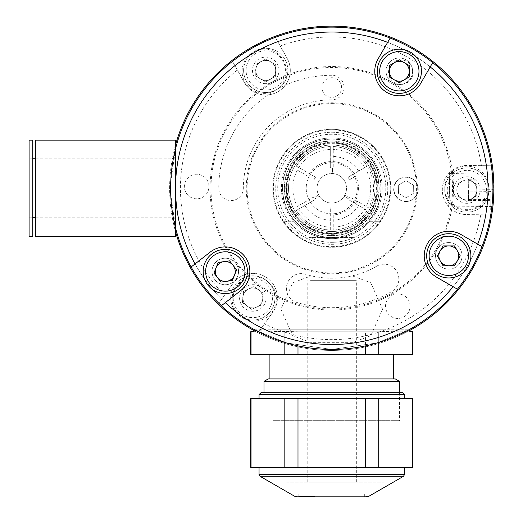 <?xml version="1.0" encoding="UTF-8"?>
<svg xmlns="http://www.w3.org/2000/svg" width="523" height="523" viewBox="0 0 523 523"><rect width="100%" height="100%" fill="white"/><g stroke="black" fill="none" stroke-linecap="round" stroke-linejoin="round"><path stroke-width="0.39" stroke-dasharray="2.62 1.96" d="M354.287 139.144A54.046 54.046 0 0 0 277.72 188.28A54.046 54.046 0 0 0 309.256 237.416L354.287 237.416A54.046 54.046 0 0 1 331.772 242.332A54.046 54.046 0 0 0 385.817 188.28A54.046 54.046 0 0 0 331.772 134.234A54.046 54.046 0 0 0 277.72 188.28A54.046 54.046 0 0 0 331.772 242.332A54.046 54.046 0 0 1 309.256 237.416L354.287 237.416A54.046 54.046 0 0 0 354.287 139.144L309.256 139.144L354.287 139.144M331.772 231.519A43.239 43.239 0 0 1 288.533 188.28A43.239 43.239 0 0 1 331.772 145.041A43.239 43.239 0 0 1 375.011 188.28A43.239 43.239 0 0 1 331.772 231.519A43.239 43.239 0 0 1 288.533 188.28A43.239 43.239 0 0 1 331.772 145.041A43.239 43.239 0 0 1 375.011 188.28A43.239 43.239 0 0 1 331.772 231.519A43.239 43.239 0 0 0 375.011 188.28A43.239 43.239 0 0 0 331.772 145.041A43.239 43.239 0 0 1 375.011 188.28A43.239 43.239 0 0 1 331.772 231.519M331.772 139.144A49.136 49.136 0 0 1 380.907 188.28A49.136 49.136 0 0 1 331.772 237.416A49.136 49.136 0 0 0 380.907 188.28A49.136 49.136 0 0 0 331.772 139.144A49.136 49.136 0 0 0 282.636 188.28A49.136 49.136 0 0 0 331.772 237.416A49.136 49.136 0 0 1 282.636 188.28A49.136 49.136 0 0 1 331.772 139.144M333.243 214.953L333.243 230.022L333.243 214.953A26.712 26.712 0 0 0 355.607 176.225L349.482 179.762A19.652 19.652 0 0 0 348.004 177.205L367.179 166.137A41.768 41.768 0 0 0 333.243 146.545L333.243 167.7A20.639 20.639 0 0 0 332.504 167.661L332.504 173.558A14.742 14.742 0 0 0 319.39 196.282A14.742 14.742 0 0 0 346.514 188.28A14.742 14.742 0 0 0 331.772 173.544A14.742 14.742 0 0 0 317.03 188.28A14.742 14.742 0 0 0 331.772 203.022A14.742 14.742 0 0 0 346.514 188.28A14.742 14.742 0 0 0 332.504 173.558L332.504 167.661M333.243 230.022A41.762 41.762 0 0 0 367.179 210.429A41.762 41.762 0 0 1 333.243 230.022A41.768 41.768 0 0 0 367.179 210.429L355.45 203.656A28.229 28.229 0 0 0 356.921 201.1L368.656 207.873A41.768 41.768 0 0 0 368.656 168.687M296.358 210.429A41.762 41.762 0 0 0 330.294 230.022L330.294 207.879L330.294 230.022A41.762 41.762 0 0 1 296.358 210.429L314.683 199.851L296.358 210.429A41.768 41.768 0 0 0 330.294 230.022M304.876 205.513A31.936 31.936 0 0 0 330.294 220.183M367.179 210.429L348.861 199.851A20.639 20.639 0 0 0 349.259 199.23L344.154 196.282M333.243 220.183A31.936 31.936 0 0 0 358.66 205.513M307.936 176.225L294.887 168.687L307.936 176.225M333.243 146.545A41.762 41.762 0 0 1 367.179 166.137L358.66 171.054L367.179 166.137A41.762 41.762 0 0 0 333.243 146.545L333.243 167.7M358.66 171.054A31.936 31.936 0 0 0 333.243 156.377M367.179 166.137L348.004 177.205M331.033 173.558L331.033 167.661A20.639 20.639 0 0 0 330.294 167.7L330.294 146.545A41.762 41.762 0 0 0 296.358 166.137L315.532 177.205L296.358 166.137A41.762 41.762 0 0 1 330.294 146.545L330.294 160.09A28.229 28.229 0 0 1 333.243 160.09M330.294 146.545L330.294 156.377L330.294 146.545A41.768 41.768 0 0 0 296.358 166.137M354.13 173.669A26.712 26.712 0 0 0 309.407 173.669M330.294 167.7L330.294 160.09M297.345 170.106A38.931 38.931 0 0 0 297.345 206.454L313.205 197.295A20.639 20.639 0 0 0 313.539 197.956L318.651 195.007M315.532 177.205A19.652 19.652 0 0 0 314.062 179.762M330.294 149.382A38.931 38.931 0 0 0 298.816 167.556M349.998 197.956L344.886 195.007L349.998 197.956A20.639 20.639 0 0 0 350.332 197.295L366.198 206.454A38.931 38.931 0 0 0 366.198 170.106M364.721 167.556A38.931 38.931 0 0 0 333.243 149.382M349.482 179.762L355.607 176.225M355.45 203.656L348.861 199.851M333.243 227.185A38.931 38.931 0 0 0 364.721 209.01M330.294 207.879A19.652 19.652 0 0 0 333.243 207.879M298.816 209.01A38.931 38.931 0 0 0 330.294 227.185M314.277 199.23L319.39 196.282L314.277 199.23A20.639 20.639 0 0 0 314.683 199.851M380.352 154.873A58.962 58.962 0 0 0 331.772 129.318A58.962 58.962 0 0 1 380.352 154.873L369.454 154.873A50.365 50.365 0 0 0 294.083 154.873A50.365 50.365 0 0 1 369.454 154.873L380.352 154.873M331.772 247.242A58.962 58.962 0 0 0 390.733 188.28A58.962 58.962 0 0 0 331.772 129.318A58.962 58.962 0 0 0 272.81 188.28A58.962 58.962 0 0 0 380.352 221.693A58.962 58.962 0 0 1 331.772 247.242A58.962 58.962 0 0 0 390.733 188.28A58.962 58.962 0 0 0 331.772 129.318A58.962 58.962 0 0 0 272.81 188.28A58.962 58.962 0 0 0 331.772 247.242A58.962 58.962 0 0 1 283.191 221.693A58.962 58.962 0 0 0 390.733 188.28A58.962 58.962 0 0 0 283.191 154.873L294.083 154.873L283.191 154.873A58.962 58.962 0 0 1 331.772 129.318M331.772 162.731A25.549 25.549 0 0 0 306.216 188.28A25.549 25.549 0 0 0 331.772 213.835A25.549 25.549 0 0 0 357.32 188.28A25.549 25.549 0 0 0 331.772 162.731A25.549 25.549 0 0 0 306.216 188.28A25.549 25.549 0 0 0 331.772 213.835A25.549 25.549 0 0 0 357.32 188.28A25.549 25.549 0 0 0 331.772 162.731M331.772 138.902A49.378 49.378 0 0 0 282.387 188.28A49.378 49.378 0 0 0 331.772 237.664A49.378 49.378 0 0 0 381.149 188.28A49.378 49.378 0 0 0 331.772 138.902M331.772 142.831A45.449 45.449 0 0 0 286.323 188.28A45.449 45.449 0 0 0 331.772 233.729A45.449 45.449 0 0 0 377.22 188.28A45.449 45.449 0 0 0 331.772 142.831A45.449 45.449 0 0 0 286.323 188.28A45.449 45.449 0 0 0 331.772 233.729A45.449 45.449 0 0 0 377.22 188.28A45.449 45.449 0 0 0 331.772 142.831M331.772 235.696A47.416 47.416 0 0 0 379.188 188.28A47.416 47.416 0 0 0 331.772 140.864A47.416 47.416 0 0 0 284.355 188.28A47.416 47.416 0 0 0 331.772 235.696M369.454 221.693L380.352 221.693L369.454 221.693A50.365 50.365 0 0 1 294.083 221.693A50.365 50.365 0 0 0 369.454 221.693M283.191 221.693L294.083 221.693L283.191 221.693M331.772 238.645A50.365 50.365 0 0 0 382.136 188.28A50.365 50.365 0 0 0 331.772 137.922A50.365 50.365 0 0 0 281.407 188.28A50.365 50.365 0 0 0 331.772 238.645M254.825 331.007A162.143 162.143 0 0 0 493.902 190.385A162.143 162.143 0 0 0 333.877 26.15A162.143 162.143 0 0 0 169.635 186.175A162.143 162.143 0 0 0 408.718 331.007M175.519 144.956A162.143 162.143 0 0 0 175.519 231.611M448.773 173.584C450.002 172.597 449.558 207.03 448.355 206.01C449.558 207.036 450.009 172.623 448.773 173.584L493.3 174.166M490.698 210.004L492.96 205.833L493.366 174.924L491.208 170.694L490.698 210.004L491.208 170.694M493.346 201.852L493.83 193.562M448.355 206.01L492.882 206.592M265.867 60.322A10.074 10.074 0 0 0 255.662 70.265A10.074 10.074 0 0 0 265.606 80.47A10.074 10.074 0 0 0 275.804 70.527A10.074 10.074 0 0 0 265.867 60.322A10.074 10.074 0 0 1 275.804 70.527A10.074 10.074 0 0 1 265.606 80.47A10.074 10.074 0 0 1 255.662 70.265A10.074 10.074 0 0 1 265.867 60.322M252.969 287.879A10.074 10.074 0 0 0 242.764 297.822A10.074 10.074 0 0 0 252.707 308.021A10.074 10.074 0 0 0 262.906 298.084A10.074 10.074 0 0 0 252.969 287.879A10.074 10.074 0 0 1 262.906 298.084A10.074 10.074 0 0 1 252.707 308.021A10.074 10.074 0 0 1 242.764 297.822A10.074 10.074 0 0 1 252.969 287.879M467.013 179.964A10.074 10.074 0 0 0 456.808 189.908A10.074 10.074 0 0 0 466.751 200.106A10.074 10.074 0 0 0 476.95 190.169A10.074 10.074 0 0 0 467.013 179.964A10.074 10.074 0 0 1 476.95 190.169A10.074 10.074 0 0 1 466.751 200.106A10.074 10.074 0 0 1 456.808 189.908A10.074 10.074 0 0 1 467.013 179.964M333.354 66.552A121.741 121.741 0 0 1 453.506 189.862A121.741 121.741 0 0 1 330.19 310.015A121.741 121.741 0 0 1 210.037 186.704A121.741 121.741 0 0 1 333.354 66.552M493.862 184.174L493.902 190.379M196.498 198.812A12.284 12.284 0 0 1 184.377 186.371A12.284 12.284 0 0 1 196.818 174.244A12.284 12.284 0 0 1 208.945 186.685A12.284 12.284 0 0 1 196.498 198.812M397.643 318.448A12.284 12.284 0 0 1 385.523 306.007A12.284 12.284 0 0 1 397.964 293.887A12.284 12.284 0 0 1 410.091 306.328A12.284 12.284 0 0 1 397.643 318.448M400.683 84.432A12.284 12.284 0 0 1 388.563 71.991A12.284 12.284 0 0 1 401.004 59.87A12.284 12.284 0 0 1 413.124 72.311A12.284 12.284 0 0 1 400.683 84.432M330.203 309.034A120.761 120.761 0 0 0 452.519 189.849A120.761 120.761 0 0 0 333.341 67.532A120.761 120.761 0 0 0 211.017 186.711A120.761 120.761 0 0 0 330.203 309.034M492.96 206.199L493.372 174.558M493.045 199.636L493.176 189.333L468.615 189.012L468.477 199.322L493.045 199.636L493.032 200.688L493.15 191.425L468.582 191.104L468.464 200.368L493.032 200.688M468.477 199.322L468.464 200.368M493.287 181.115L493.3 180.069L468.732 179.749L468.719 180.795L493.287 181.115L493.15 191.425M468.719 180.795L468.582 191.104M493.3 180.069L493.176 189.333M468.732 179.749L468.615 189.012M254.642 329.791L286.467 342.944L331.608 349.442L376.887 343.003L408.901 329.791L377.07 342.944L331.935 349.442L286.656 343.003L254.642 329.791L408.901 329.791L254.642 329.791M170.707 182.645L175.519 148.787L175.519 188.28A156.246 156.246 0 0 0 331.772 344.533A156.246 156.246 0 0 0 488.018 188.28A156.246 156.246 0 0 0 331.772 32.034A156.246 156.246 0 0 0 175.519 188.28A156.246 156.246 0 0 0 331.772 344.533A156.246 156.246 0 0 0 488.018 188.28A156.246 156.246 0 0 0 331.772 32.034A156.246 156.246 0 0 0 175.519 188.28L175.519 148.787C172.61 159.084 170.975 172.25 170.609 188.28A161.162 161.162 0 0 0 331.772 349.442A161.162 161.162 0 0 0 492.934 188.28A161.162 161.162 0 0 0 331.772 27.118A161.162 161.162 0 0 0 170.609 188.28A161.162 161.162 0 0 0 331.772 349.442A161.162 161.162 0 0 0 492.934 188.28A161.162 161.162 0 0 0 331.772 27.118A161.162 161.162 0 0 0 170.609 188.28A161.162 161.162 0 0 0 331.772 349.442A161.162 161.162 0 0 0 492.934 188.28A161.162 161.162 0 0 0 331.772 27.118A161.162 161.162 0 0 0 170.609 188.28C170.962 204.232 172.603 217.391 175.519 227.773L170.707 193.909M481.997 246.647L461.07 234.566A24.568 24.568 0 0 0 424.218 255.845A24.568 24.568 0 0 0 436.502 277.118L453.121 286.709M390.132 38.061L378.057 58.981A24.568 24.568 0 0 0 392.969 94.996A24.568 24.568 0 0 0 420.61 83.549L432.684 62.623M353.103 276.164L370.787 282.786L382.581 309.256L370.787 335.72L353.103 342.343L310.44 342.343L292.749 335.72L280.956 309.256L292.749 282.786L310.44 276.164L353.103 276.164M331.772 99.841A88.446 88.446 0 0 0 243.326 188.28A12.284 12.284 0 0 1 231.042 200.564A12.284 12.284 0 0 1 218.758 188.28A113.014 113.014 0 0 1 331.772 75.273A12.284 12.284 0 0 1 344.056 87.557A12.284 12.284 0 0 1 331.772 99.841M412.595 71.265A13.265 13.265 0 0 1 399.33 84.53A13.265 13.265 0 0 1 386.066 71.265A13.265 13.265 0 0 1 399.33 57.994A13.265 13.265 0 0 1 412.595 71.265A13.265 13.265 0 0 1 399.33 84.53A13.265 13.265 0 0 1 386.066 71.265A13.265 13.265 0 0 1 399.33 57.994A13.265 13.265 0 0 1 412.595 71.265M238.56 271.47A13.265 13.265 0 0 1 225.295 284.734A13.265 13.265 0 0 1 212.024 271.47A13.265 13.265 0 0 1 225.295 258.205A13.265 13.265 0 0 1 238.56 271.47A13.265 13.265 0 0 1 225.295 284.734A13.265 13.265 0 0 1 212.024 271.47A13.265 13.265 0 0 1 225.295 258.205A13.265 13.265 0 0 1 238.56 271.47M462.057 255.845A13.265 13.265 0 0 1 448.786 269.11A13.265 13.265 0 0 1 435.522 255.845A13.265 13.265 0 0 1 448.786 242.574A13.265 13.265 0 0 1 462.057 255.845A13.265 13.265 0 0 1 448.786 269.11A13.265 13.265 0 0 1 435.522 255.845A13.265 13.265 0 0 1 448.786 242.574A13.265 13.265 0 0 1 462.057 255.845M417.262 188.28A85.497 85.497 0 0 0 331.772 102.789A85.497 85.497 0 0 0 246.274 188.28A85.497 85.497 0 0 0 331.772 273.777A85.497 85.497 0 0 0 417.262 188.28M225.302 302.64L240.417 290.827A24.568 24.568 0 0 0 244.653 256.348A24.568 24.568 0 0 0 210.168 252.112L191.13 266.985M175.519 188.28L175.519 217.764L175.519 188.28M280.178 329.791L383.359 329.791L280.178 329.791M421.44 71.265A22.11 22.11 0 0 0 399.33 49.155A22.11 22.11 0 0 0 377.22 71.265A22.11 22.11 0 0 0 399.33 93.375A22.11 22.11 0 0 0 421.44 71.265M389.406 65.532L389.406 76.992L399.33 82.726L409.254 76.992M310.492 280.655L356.34 280.655L310.492 280.655M310.492 482.108L356.34 482.108L310.492 482.108M286.663 482.108L383.705 482.108L286.663 482.108M368.127 467.366L259.048 467.366L368.127 467.366M368.127 398.578L259.048 398.578L368.127 398.578M259.048 394.649L404.488 394.649M402.527 392.681L261.016 392.681M412.843 467.366L412.484 467.366L412.484 398.578L378.711 398.578L378.711 467.366L365.544 467.366L365.544 398.578L297.992 398.578L297.992 467.366L365.544 467.366M378.711 398.578L365.544 398.578M298.849 492.921L364.688 492.921L298.849 492.921L298.849 496.85L364.688 496.85L314.369 496.85M284.826 467.366L284.826 398.578L251.053 398.578L251.053 467.366L297.992 467.366M251.053 467.366L250.7 467.366M251.053 398.578L250.7 398.578M412.843 398.578L412.484 398.578M378.711 467.366L412.484 467.366M297.992 392.681L390.282 392.681L297.992 392.681M297.992 398.578L284.826 398.578M385.34 354.359L269.907 354.359L385.34 354.359M385.34 378.927L269.907 378.927L385.34 378.927M395.29 378.927L268.247 378.927M263.991 381.385L399.546 381.385M273.071 420.688L399.546 420.688L273.071 420.688M250.7 354.359L412.843 354.359M284.826 354.359L284.826 331.765L297.992 331.765L297.992 354.359M297.992 345.866L297.992 331.765L256.407 330.739L284.826 331.765L284.826 342.46M250.7 331.765L251.053 331.765L251.053 354.359M378.711 342.46L378.711 331.765L297.992 331.765L365.544 331.765L365.544 345.866M412.484 354.359L412.484 331.765L378.711 331.765L407.136 330.739M412.484 331.765L412.843 331.765M365.544 354.359L365.544 331.765L378.711 331.765L378.711 354.359M29.098 158.802L29.098 217.764L29.098 158.802L32.759 158.802M35.688 158.802L175.519 158.802L175.519 217.764L175.519 158.802M29.098 217.764L32.759 217.764M35.688 217.764L175.519 217.764M29.098 236.435L29.098 140.131M32.759 236.435L32.759 140.131M32.759 144.943L32.759 231.617L32.759 144.943M175.519 148.787L175.519 227.773M35.688 236.435L35.688 140.131M175.519 236.435L175.519 140.131M35.688 144.943L35.688 231.617L35.688 144.943M204.794 263.187A22.11 22.11 0 0 0 217.012 291.971A22.11 22.11 0 0 0 245.79 279.753A22.11 22.11 0 0 0 233.578 250.968A22.11 22.11 0 0 0 204.794 263.187M232.349 280.505L236.644 269.875L229.584 260.846L218.235 262.441M448.786 277.955A22.11 22.11 0 0 0 470.896 255.845A22.11 22.11 0 0 0 448.786 233.729A22.11 22.11 0 0 0 426.676 255.845A22.11 22.11 0 0 0 448.786 277.955M454.52 245.915L443.059 245.915L437.326 255.845L443.059 265.769M331.772 27.118A161.162 161.162 0 0 0 170.609 188.28A161.162 161.162 0 0 0 331.772 349.442A161.162 161.162 0 0 0 492.934 188.28A161.162 161.162 0 0 0 331.772 27.118A161.162 161.162 0 0 0 170.609 188.28A161.162 161.162 0 0 0 331.772 349.442A161.162 161.162 0 0 0 492.934 188.28A161.162 161.162 0 0 0 331.772 27.118M331.772 77.731A9.826 9.826 0 0 0 321.946 87.557A9.826 9.826 0 0 0 331.772 97.383A9.826 9.826 0 0 0 341.597 87.557A9.826 9.826 0 0 0 331.772 77.731M331.772 103.619A84.667 84.667 0 0 1 416.432 188.28A84.667 84.667 0 0 1 331.772 272.947A84.667 84.667 0 0 1 247.104 188.28A84.667 84.667 0 0 1 331.772 103.619M376.73 266.155A89.917 89.917 0 0 1 305.478 274.268A14.742 14.742 0 0 0 287.075 284.054A14.742 14.742 0 0 0 296.861 302.464A119.401 119.401 0 0 0 391.472 291.684A14.742 14.742 0 0 0 396.865 271.548A14.742 14.742 0 0 0 376.73 266.155M486.037 199.335A22.11 22.11 0 0 0 477.944 169.132A22.11 22.11 0 0 0 447.74 177.225A22.11 22.11 0 0 0 455.834 207.428A22.11 22.11 0 0 0 486.037 199.335M234.226 308.309A22.11 22.11 0 0 0 263.612 319.004A22.11 22.11 0 0 0 274.307 289.624A22.11 22.11 0 0 0 244.921 278.929A22.11 22.11 0 0 0 234.226 308.309M264.207 49.155A22.11 22.11 0 0 0 242.097 71.265A22.11 22.11 0 0 0 264.207 93.375A22.11 22.11 0 0 0 286.323 71.265A22.11 22.11 0 0 0 264.207 49.155M225.295 258.205A13.265 13.265 0 0 0 212.024 271.47A13.265 13.265 0 0 0 225.295 284.734A13.265 13.265 0 0 0 238.56 271.47A13.265 13.265 0 0 0 225.295 258.205M448.786 242.574A13.265 13.265 0 0 0 435.522 255.845A13.265 13.265 0 0 0 448.786 269.11A13.265 13.265 0 0 0 462.057 255.845A13.265 13.265 0 0 0 448.786 242.574M399.33 57.994A13.265 13.265 0 0 0 386.066 71.265A13.265 13.265 0 0 0 399.33 84.53A13.265 13.265 0 0 0 412.595 71.265A13.265 13.265 0 0 0 399.33 57.994M416.883 325.136L404.018 332.34L416.883 325.136M407.737 46.148L420.407 53.679L407.737 46.148M170.694 193.562L170.884 178.82L170.694 193.562M406.116 176.964A12.284 12.284 0 0 1 418.243 189.404A12.284 12.284 0 0 1 405.796 201.525A12.284 12.284 0 0 0 418.243 189.404A12.284 12.284 0 0 0 400.33 178.323A12.284 12.284 0 0 0 405.796 201.525A12.284 12.284 0 0 1 393.675 189.084A12.284 12.284 0 0 1 406.116 176.964M265.416 94.964A24.568 24.568 0 0 1 244.3 82.405L232.493 61.328A161.162 161.162 0 0 1 275.36 37.316L287.166 58.386A24.568 24.568 0 0 1 265.416 94.964A24.568 24.568 0 0 1 244.3 82.405L232.493 61.328A161.162 161.162 0 0 0 218.784 303.209L232.898 283.597A24.568 24.568 0 0 1 267.188 278.014A24.568 24.568 0 0 1 272.777 312.303L258.663 331.909A161.162 161.162 0 0 0 490.718 214.914L466.562 214.6A24.568 24.568 0 0 1 442.314 189.718A24.568 24.568 0 0 1 467.196 165.471L491.352 165.784A161.162 161.162 0 0 0 333.864 27.131A161.162 161.162 0 0 0 170.622 186.188A161.162 161.162 0 0 0 329.68 349.429A161.162 161.162 0 0 0 492.921 190.372A161.162 161.162 0 0 0 275.36 37.316L287.166 58.386A24.568 24.568 0 0 1 265.416 94.964M258.663 331.909A161.162 161.162 0 0 1 218.784 303.209L232.898 283.597A24.568 24.568 0 0 1 267.188 278.014A24.568 24.568 0 0 1 272.777 312.303L258.663 331.909M280.223 45.998A151.337 151.337 0 0 1 481.402 165.654L491.352 165.784A161.162 161.162 0 0 1 490.718 214.914L466.562 214.6A24.568 24.568 0 0 1 442.314 189.718A24.568 24.568 0 0 1 467.196 165.471L481.402 165.654M331.046 244.293A56.013 56.013 0 0 0 387.778 189.012A56.013 56.013 0 0 0 332.497 132.273A56.013 56.013 0 0 0 275.758 187.554A56.013 56.013 0 0 0 331.046 244.293A56.013 56.013 0 0 0 387.778 189.012A56.013 56.013 0 0 0 332.497 132.273A56.013 56.013 0 0 0 275.758 187.554A56.013 56.013 0 0 0 331.046 244.293M466.706 203.303A13.265 13.265 0 0 1 453.618 189.862A13.265 13.265 0 0 1 467.052 176.774A13.265 13.265 0 0 1 480.147 190.209A13.265 13.265 0 0 1 466.706 203.303M480.768 214.783A151.337 151.337 0 0 1 264.475 323.835M252.668 311.218A13.265 13.265 0 0 1 239.573 297.777A13.265 13.265 0 0 1 253.008 284.689A13.265 13.265 0 0 1 266.102 298.123A13.265 13.265 0 0 1 252.668 311.218M265.56 83.66A13.265 13.265 0 0 1 252.472 70.226A13.265 13.265 0 0 1 265.906 57.131A13.265 13.265 0 0 1 279.001 70.566A13.265 13.265 0 0 1 265.56 83.66M224.596 295.129A151.337 151.337 0 0 1 237.357 70.01M287.846 70.683A22.11 22.11 0 0 0 266.024 48.286A22.11 22.11 0 0 0 243.626 70.108A22.11 22.11 0 0 1 266.024 48.286A22.11 22.11 0 0 1 287.846 70.683A22.11 22.11 0 0 1 265.449 92.506A22.11 22.11 0 0 1 243.626 70.108A22.11 22.11 0 0 0 265.449 92.506A22.11 22.11 0 0 0 287.846 70.683A22.11 22.11 0 0 1 265.449 92.506A22.11 22.11 0 0 1 243.626 70.108M265.88 58.936L275.732 64.793L275.582 76.253L275.732 64.793L265.88 58.936L255.884 64.538L255.734 75.998L265.586 81.856L275.582 76.253L265.586 81.856L255.734 75.998L255.884 64.538L265.88 58.936M275.66 70.527A9.924 9.924 0 0 1 265.606 80.32A9.924 9.924 0 0 1 255.812 70.265A9.924 9.924 0 0 1 265.861 60.472A9.924 9.924 0 0 1 275.66 70.527M462.031 181.376A9.924 9.924 0 0 1 476.806 190.163A9.924 9.924 0 0 1 461.809 198.563A9.924 9.924 0 0 1 462.031 181.376L457.03 184.174L456.88 195.635L466.732 201.499L456.88 195.635L457.03 184.174L462.031 181.376M455.579 209.037A22.11 22.11 0 0 0 485.88 201.342A22.11 22.11 0 0 0 478.185 171.034A22.11 22.11 0 0 1 485.88 201.342A22.11 22.11 0 0 1 455.579 209.037A22.11 22.11 0 0 1 447.878 178.735A22.11 22.11 0 0 1 478.185 171.034A22.11 22.11 0 0 0 447.878 178.735A22.11 22.11 0 0 0 455.579 209.037A22.11 22.11 0 0 1 447.878 178.735A22.11 22.11 0 0 1 478.185 171.034M476.728 195.896L476.878 184.436L467.026 178.578L476.878 184.436L476.728 195.896L466.732 201.499L476.728 195.896M243.751 277.791A22.11 22.11 0 0 0 232.676 307.034A22.11 22.11 0 0 0 261.918 318.108A22.11 22.11 0 0 1 232.676 307.034A22.11 22.11 0 0 1 243.751 277.791A22.11 22.11 0 0 1 272.993 288.866A22.11 22.11 0 0 1 261.918 318.108A22.11 22.11 0 0 0 272.993 288.866A22.11 22.11 0 0 0 243.751 277.791A22.11 22.11 0 0 1 272.993 288.866A22.11 22.11 0 0 1 261.918 318.108M262.709 298.947A9.924 9.924 0 0 1 256.917 307.001A9.924 9.924 0 0 1 242.96 296.959A9.924 9.924 0 0 1 258.637 289.899A9.924 9.924 0 0 1 262.709 298.947L263.285 293.246L253.982 286.545L243.535 291.259L253.982 286.545L263.285 293.246L262.709 298.947M242.391 302.66L243.535 291.259L242.391 302.66L251.687 309.355L262.141 304.648L251.687 309.355M413.275 193.595L405.848 197.753L413.275 193.595L413.379 185.083L406.07 180.736L413.379 185.083L413.275 193.595M398.644 184.894L406.07 180.736L398.644 184.894L398.533 193.405L398.644 184.894M405.802 201.231A11.983 11.983 0 0 1 393.976 189.091A11.983 11.983 0 0 1 406.116 177.264A11.983 11.983 0 0 1 417.942 189.398A11.983 11.983 0 0 1 405.802 201.231M398.533 193.405L405.848 197.753L398.533 193.405M331.772 235.455A47.168 47.168 0 0 1 284.604 188.28A47.168 47.168 0 0 1 331.772 141.112A47.168 47.168 0 0 1 378.94 188.28A47.168 47.168 0 0 1 331.772 235.455M331.772 233.487A45.207 45.207 0 0 1 286.565 188.28A45.207 45.207 0 0 1 331.772 143.08A45.207 45.207 0 0 1 376.972 188.28A45.207 45.207 0 0 1 331.772 233.487M331.772 246.666A58.386 58.386 0 0 0 390.158 188.28A58.386 58.386 0 0 0 331.772 129.894A58.386 58.386 0 0 0 273.385 188.28A58.386 58.386 0 0 0 331.772 246.666M331.772 234.311A46.024 46.024 0 0 0 377.796 188.28A46.024 46.024 0 0 0 331.772 142.256A46.024 46.024 0 0 0 285.748 188.28A46.024 46.024 0 0 0 331.772 234.311M331.772 232.918A44.638 44.638 0 0 0 376.403 188.28A44.638 44.638 0 0 0 331.772 143.648A44.638 44.638 0 0 0 287.134 188.28A44.638 44.638 0 0 0 331.772 232.918M369.035 496.19L294.508 496.19M260.036 476.29L403.508 476.29M404.488 474.59L259.048 474.59M246.085 70.141A19.652 19.652 0 0 1 265.991 50.744A19.652 19.652 0 0 1 285.388 70.651A19.652 19.652 0 0 1 265.481 90.048A19.652 19.652 0 0 1 246.085 70.141M476.93 173.146A19.652 19.652 0 0 1 483.768 200.08A19.652 19.652 0 0 1 456.834 206.925A19.652 19.652 0 0 1 449.989 179.99A19.652 19.652 0 0 1 476.93 173.146M260.912 315.872A19.652 19.652 0 0 1 234.919 306.027A19.652 19.652 0 0 1 244.764 280.034A19.652 19.652 0 0 1 270.757 289.879A19.652 19.652 0 0 1 260.912 315.872M356.34 482.108L356.34 280.655M307.204 482.108L307.204 280.655M364.688 496.85L364.688 492.921M263.991 392.681L263.991 420.688M399.546 392.681L399.546 420.688"/><path stroke-width="0.78" d="M408.718 331.007A162.143 162.143 0 0 0 333.877 26.15A162.143 162.143 0 0 0 175.519 144.956M175.519 231.611A162.143 162.143 0 0 0 254.825 331.007M493.902 190.379L493.346 201.852M493.83 193.562L493.869 184.299M493.862 184.057L493.3 174.166L493.862 184.174M492.934 188.28A161.162 161.162 0 0 1 481.997 246.647L477.689 244.156A156.246 156.246 0 0 0 430.2 66.931L432.684 62.623A161.162 161.162 0 0 1 492.934 188.28M477.689 244.156L461.07 234.566A24.568 24.568 0 0 0 424.218 255.845A24.568 24.568 0 0 0 436.502 277.118L457.429 289.199A161.162 161.162 0 0 1 221.379 305.707L225.302 302.64A156.246 156.246 0 0 0 453.121 286.709L457.429 289.199A161.162 161.162 0 0 0 481.997 246.647M191.13 266.985A161.162 161.162 0 0 0 221.379 305.707L240.417 290.827A24.568 24.568 0 0 0 244.653 256.348A24.568 24.568 0 0 0 210.168 252.112L191.13 266.985A161.162 161.162 0 0 1 390.132 38.061L378.057 58.981A24.568 24.568 0 0 0 392.969 94.996A24.568 24.568 0 0 0 420.61 83.549L430.2 66.931M170.707 193.909L170.707 182.645M432.684 62.623A161.162 161.162 0 0 0 390.132 38.061M387.648 42.363A156.246 156.246 0 0 0 195.053 263.925M377.22 71.265A22.11 22.11 0 0 1 399.33 49.155A22.11 22.11 0 0 1 421.44 71.265A22.11 22.11 0 0 1 399.33 93.375A22.11 22.11 0 0 1 377.22 71.265A22.11 22.11 0 0 0 399.33 93.375A22.11 22.11 0 0 0 421.44 71.265M389.406 65.532L389.406 76.992L399.33 82.726L409.254 76.992L409.254 65.532L399.33 59.805L389.406 65.532M389.406 71.265A9.924 9.924 0 0 0 399.33 81.189A9.924 9.924 0 0 0 409.254 71.265A9.924 9.924 0 0 0 399.33 61.341A9.924 9.924 0 0 0 389.406 71.265M259.048 394.649L261.016 392.681L402.527 392.681L404.488 394.649L259.048 394.649L259.048 398.578M314.369 496.85L298.849 496.85M251.053 398.578L250.7 398.578L250.7 467.366L251.053 467.366L251.053 398.578L284.826 398.578L284.826 467.366L251.053 467.366M284.826 467.366L297.992 467.366L297.992 398.578L365.544 398.578L365.544 467.366L297.992 467.366M284.826 398.578L297.992 398.578M365.544 467.366L378.711 467.366L378.711 398.578L412.484 398.578L412.484 467.366L378.711 467.366M365.544 398.578L378.711 398.578M412.484 467.366L412.843 467.366L412.843 398.578L412.484 398.578M263.991 381.385L268.247 378.927L395.29 378.927L399.546 381.385L263.991 381.385L263.991 392.681M407.136 330.739L412.843 331.765L412.843 354.359L250.7 354.359L250.7 331.765L256.407 330.739L251.053 331.765L251.053 354.359M284.826 342.46L284.826 354.359M297.992 354.359L297.992 345.866M365.544 345.866L365.544 354.359M378.711 354.359L378.711 342.46M412.484 331.765L412.484 354.359M29.098 140.131L29.098 236.435L32.759 236.435L32.759 140.131L29.098 140.131M32.759 158.802L35.688 158.802M32.759 217.764L35.688 217.764M175.519 148.787L175.519 140.131L35.688 140.131L35.688 236.435L175.519 236.435L175.519 227.773M245.79 279.753A22.11 22.11 0 0 1 217.012 291.971A22.11 22.11 0 0 1 204.794 263.187A22.11 22.11 0 0 1 233.578 250.968A22.11 22.11 0 0 1 245.79 279.753A22.11 22.11 0 0 0 233.578 250.968A22.11 22.11 0 0 0 204.794 263.187M223.909 261.644A9.924 9.924 0 0 0 221.575 280.674A9.924 9.924 0 0 0 233.114 265.357A9.924 9.924 0 0 0 223.909 261.644M232.349 280.505L236.644 269.875L229.584 260.846L218.235 262.441L213.946 273.065L221 282.1L232.349 280.505M448.786 233.729A22.11 22.11 0 0 1 470.896 255.845A22.11 22.11 0 0 1 448.786 277.955A22.11 22.11 0 0 1 426.676 255.845A22.11 22.11 0 0 1 448.786 233.729A22.11 22.11 0 0 0 426.676 255.845A22.11 22.11 0 0 0 448.786 277.955M440.196 260.807A9.924 9.924 0 0 0 458.717 255.845A9.924 9.924 0 0 0 440.196 250.883A9.924 9.924 0 0 0 440.196 260.807M454.52 245.915L443.059 245.915L437.326 255.845L443.059 265.769L454.52 265.769L460.247 255.845L454.52 245.915M418.982 71.265A19.652 19.652 0 0 0 399.33 51.607A19.652 19.652 0 0 0 379.678 71.265A19.652 19.652 0 0 0 399.33 90.917A19.652 19.652 0 0 0 418.982 71.265M260.036 476.29L259.048 474.59L404.488 474.59L403.508 476.29L260.036 476.29L294.508 496.19L369.035 496.19L366.577 496.85M207.069 264.108A19.652 19.652 0 0 0 217.928 289.696A19.652 19.652 0 0 0 243.515 278.831A19.652 19.652 0 0 0 232.657 253.25A19.652 19.652 0 0 0 207.069 264.108M448.786 275.497A19.652 19.652 0 0 0 468.445 255.845A19.652 19.652 0 0 0 448.786 236.187A19.652 19.652 0 0 0 429.135 255.845A19.652 19.652 0 0 0 448.786 275.497M259.048 474.59L259.048 467.366M294.508 496.19L296.959 496.85M404.488 398.578L404.488 394.649M404.488 474.59L404.488 467.366M369.035 496.19L403.508 476.29M269.907 354.359L269.907 378.927M399.546 381.385L399.546 392.681M393.629 354.359L393.629 378.927"/></g></svg>
